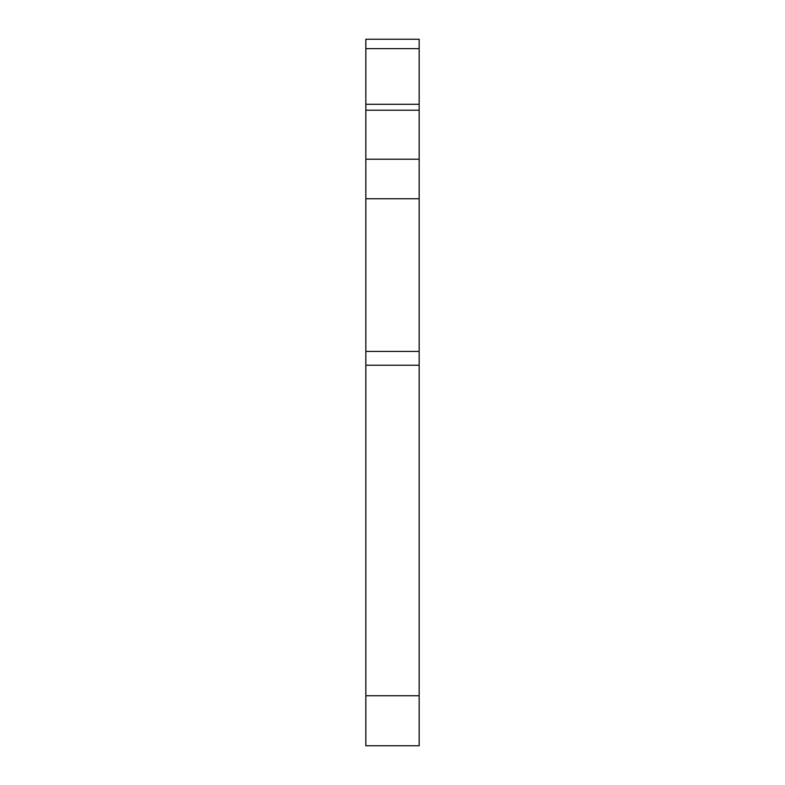 <?xml version="1.0" encoding="UTF-8"?>
<svg xmlns="http://www.w3.org/2000/svg" width="785" height="785" viewBox="0 0 785 785"><rect width="100%" height="100%" fill="white"/><g stroke="black" fill="none" stroke-linecap="round" stroke-linejoin="round"><path stroke-width="1.18" d="M365.839 695.745L365.839 745.75L419.161 745.75L419.161 695.745L365.839 695.745L365.839 365.241L419.161 365.241L419.161 695.745M365.839 48.631L419.161 48.631L419.161 39.25L365.839 39.25L365.839 365.241M365.839 198.742L419.161 198.742L419.161 365.241M419.161 198.742L419.161 159.218L365.839 159.218M419.161 48.631L419.161 159.218M419.161 351.435L365.839 351.435M365.839 110.214L419.161 110.214M419.161 104.287L365.839 104.287"/></g></svg>
